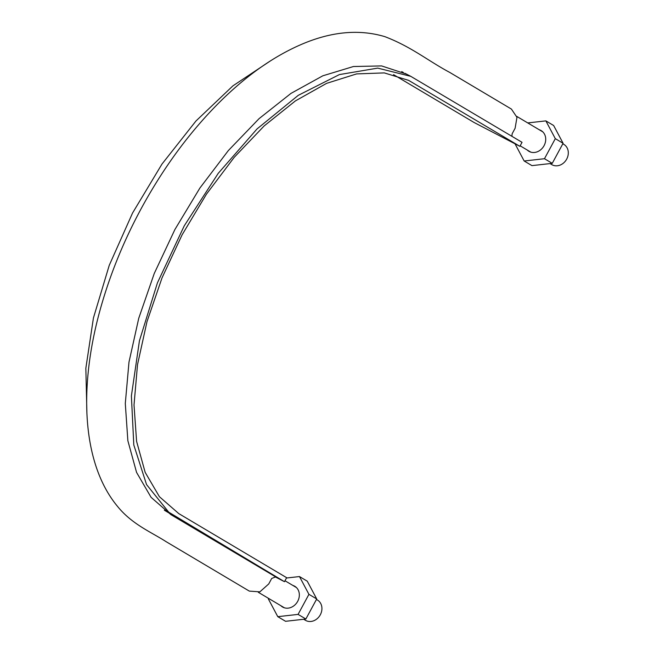 <?xml version="1.0" encoding="UTF-8"?>
<svg xmlns="http://www.w3.org/2000/svg" width="654" height="654" viewBox="0 0 654 654"><rect width="100%" height="100%" fill="white"/><g stroke="black" fill="none" stroke-linecap="round" stroke-linejoin="round"><path stroke-width="0.98" d="M511.886 136.285L512.156 133.751L515.115 128.274L516.962 117.303L511.403 109.071L449.797 72.447C427.994 60.83 411.48 46.802 384.854 36.649C360.027 29.25 333.262 31.392 304.568 43.082C276.421 54.634 248.814 73.616 221.747 100.021C191.156 130.097 164.473 165.977 141.697 207.678C125.004 238.432 111.891 269.906 102.359 302.091C77.94 384.135 81.3 462.926 117.597 506.482C132.133 524.402 151.107 532.021 166.255 541.757L249.329 591.11L259.867 591.845L268.737 583.948L271.696 578.463L275.432 576.983L284.474 581.692L168.74 512.18L146.545 484.573L133.8 444.973L131.389 395.94L139.441 340.742L157.418 282.871L184.256 225.818L218.223 173.351L257.047 128.928L298.273 95.329L339.41 74.581L377.75 68.114L410.761 76.33L522.039 142.319L519.873 146.324L474.101 122.502L393.544 74.638M86.917 413.72L85.846 368.267L93.432 317.95L109.234 265.361L132.533 213.057L161.979 164.064L195.971 120.99L232.93 85.846L270.74 60.691M284.474 581.692L286.64 577.686L178.755 513.586L159.396 496.697L145.155 472.327L136.596 441.368L134.013 405.014L137.52 364.605L146.978 321.686L162.028 277.868L182.114 234.811L206.468 194.132L234.181 157.369L264.2 125.895L295.387 100.92L326.575 83.369L356.594 73.91L384.299 72.905L408.652 80.377L519.873 146.324M562.906 143.815L563.838 144.37A11.78 9.99 120.7 0 1 566.413 159.601A11.78 9.99 120.7 0 1 551.804 164.62L550.366 163.762M316.52 599.489L317.452 600.045A11.78 9.99 120.7 0 1 320.035 615.275A11.78 9.99 120.7 0 1 305.426 620.294L303.979 619.436M268.598 598.41L268.336 598.9L277.786 616.673L285.569 621.3L305.868 619.011L316.716 598.958L307.257 581.185L299.475 576.558L286.452 578.022M280.819 605.678A12.034 10.211 -59.3 0 0 297.406 601.835A12.034 10.211 -59.3 0 0 292.853 585.428M277.786 616.673L298.085 614.392L308.933 594.331L299.475 576.558M298.085 614.392L305.868 619.011M308.933 594.331L316.716 598.958M515.025 143.806L524.165 160.998L531.955 165.625L552.254 163.337L563.094 143.283L553.644 125.503L545.861 120.884L527.745 122.919M527.206 150.003A12.034 10.211 -59.3 0 0 543.793 146.153A12.034 10.211 -59.3 0 0 539.231 129.754M524.165 160.998L544.471 158.718L555.311 138.656L545.861 120.884M544.471 158.718L552.254 163.337M555.311 138.656L563.094 143.283M278.751 578.716L170.866 514.616L151.09 497.342L136.563 472.401L127.857 440.706L125.298 403.485L128.977 362.136L138.754 318.236L154.262 273.454L174.92 229.489L199.92 188L228.336 150.575L259.082 118.636L290.981 93.391L322.831 75.799L353.43 66.52L381.601 65.923L406.281 74.016M410.761 76.33L405.039 73.354M403.354 72.504L401.719 71.621M254.872 564.01L167.874 512.319M242.961 556.93L164.367 510.243M542.828 131.887L516.75 116.387M530.795 152.137L520.151 145.809M296.442 587.562L284.981 580.752M284.416 607.811L258.338 592.311"/></g></svg>
